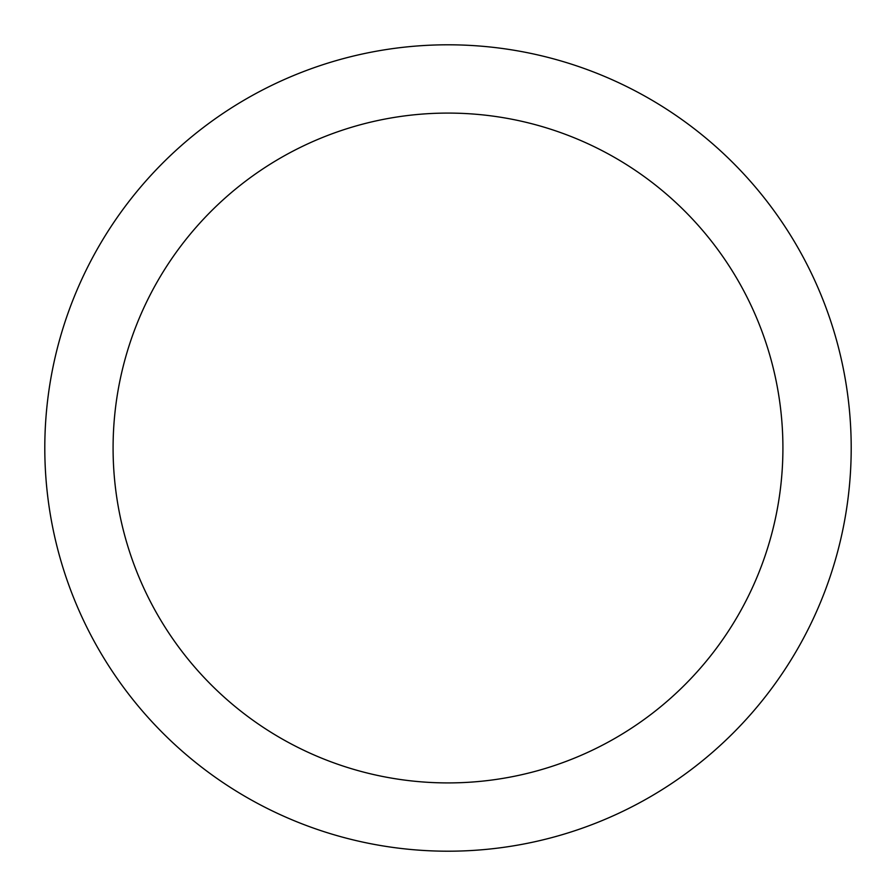 <?xml version="1.0" encoding="UTF-8"?>
<svg xmlns="http://www.w3.org/2000/svg" width="896" height="896" viewBox="0 0 896 896"><rect width="100%" height="100%" fill="white"/><g stroke="black" fill="none" stroke-linecap="round" stroke-linejoin="round"><path stroke-width="1.34" d="M851.2 448A403.2 403.2 0 0 0 448 44.8A403.2 403.2 0 0 0 44.8 448A403.2 403.2 0 0 0 448 851.2A403.2 403.2 0 0 0 851.2 448M782.914 448A334.914 334.914 0 0 0 448 113.086A334.914 334.914 0 0 0 113.086 448A334.914 334.914 0 0 0 448 782.914A334.914 334.914 0 0 0 782.914 448"/></g></svg>
